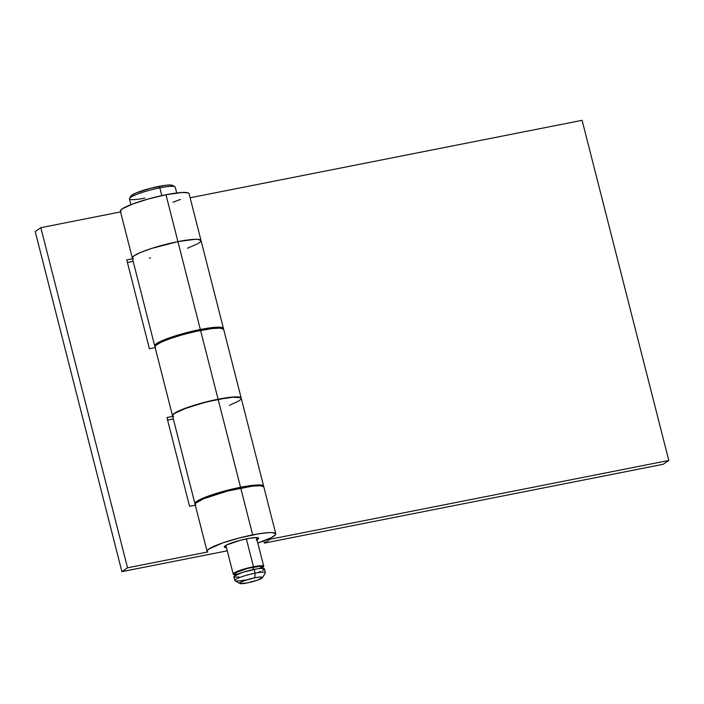 <?xml version="1.0" encoding="UTF-8"?>
<svg xmlns="http://www.w3.org/2000/svg" width="704" height="704" viewBox="0 0 704 704"><rect width="100%" height="100%" fill="white"/><g stroke="black" fill="none" stroke-linecap="round" stroke-linejoin="round"><path stroke-width="1.06" d="M176.713 192.993L175.226 187.15A23.637 3.326 165.7 0 0 159.826 187.871A23.637 3.326 -14.3 0 1 174.874 186.754L172.515 185.381A21.666 3.054 165.7 0 0 158.717 186.41L159.826 187.871L161.806 195.633L159.826 187.871A23.637 3.326 165.7 0 0 129.422 198.827L130.909 204.67M261.642 568.022L263.718 566.218L262.205 565.726L253.466 566.746L246.356 538.868L253.466 566.746A15.761 2.218 -14.3 0 1 263.727 566.262A15.761 2.218 -14.3 0 1 262.09 567.794M262.231 568.357L261.826 566.755A13.79 1.945 165.7 0 0 252.842 567.169L253.44 569.536L252.842 567.169A13.79 1.945 165.7 0 0 235.101 573.566L235.514 575.168M262.46 577.702L265.294 573.038A15.761 2.218 165.7 0 0 255.103 573.17L254.135 569.395L255.103 573.17A15.761 2.218 -14.3 0 1 265.373 572.686L264.405 568.911A15.761 2.218 165.7 0 0 254.135 569.395A15.761 2.218 165.7 0 0 233.869 576.69L234.828 580.474A15.761 2.218 -14.3 0 1 255.103 573.17L254.813 577.799A11.818 1.663 -14.3 0 1 262.46 577.702A11.818 1.663 -14.3 0 1 247.306 582.921L257.981 579.999L262.504 577.403L260.198 577.042L254.813 577.799L244.147 580.721L240.231 582.498L239.976 583.563L247.306 582.921A11.818 1.663 -14.3 0 1 239.782 583.475A11.818 1.663 -14.3 0 1 254.813 577.799L255.103 573.17A15.761 2.218 165.7 0 0 235.066 580.738L239.782 583.475M245.098 579.99A15.761 2.218 -14.3 0 1 234.828 580.474M238.99 577.042L234.353 577.069L234.001 576.268L242.466 572.405L256.863 568.902L261.316 568.383L264.387 568.858M264.273 569.342L262.319 570.671M260.559 571.472L258.359 572.326M253.466 566.746L237.037 571.49L233.323 573.619L233.675 574.42L235.365 574.605A15.761 2.218 -14.3 0 1 233.191 574.05A15.761 2.218 -14.3 0 1 253.466 566.746M237.802 574.024L235.523 573.892L235.215 573.188L235.831 572.651L247.676 568.357L260.489 566.28L261.703 567.125L259.494 568.533M144.822 198.106A23.637 3.326 -14.3 0 1 129.536 198.308A23.637 3.326 -14.3 0 1 159.826 187.871L158.717 186.41A21.666 3.054 165.7 0 0 130.953 195.976L129.536 198.308M130.874 196.522L131.991 195.026L136.136 192.931L150.603 188.267L165.792 185.266L170.746 185.011L172.814 185.68M189.05 193.574L187.994 192.834L182.134 192.491L165.986 194.762A35.455 4.99 165.7 0 0 120.375 211.191L132.317 258.06A35.455 4.99 -14.3 0 1 177.936 241.622L165.986 194.762L148.236 199.003L132.229 204.16L122.25 208.859L120.446 210.628L120.974 211.834M133.417 258.905L132.387 257.488L134.191 255.719L132.625 257.092L132.361 258.166L132.915 258.694A35.455 4.99 -14.3 0 1 132.317 258.06L154.722 345.928A35.455 4.99 -14.3 0 1 200.332 329.49L177.936 241.622A35.455 4.99 -14.3 0 1 201.036 240.539A35.455 4.99 165.7 0 0 177.936 241.622L194.084 239.351L197.604 239.334L200.992 240.434L199.302 239.536L195.378 239.307L177.936 241.622A35.455 4.99 165.7 0 0 132.317 258.06M256.265 540.17L258.588 538.138L256.89 537.583L250.122 538.182L240.416 540.25L226.6 544.966L224.268 546.999L226.442 547.571A17.723 2.499 -14.3 0 1 224.25 546.946A17.723 2.499 -14.3 0 1 247.06 538.727A17.723 2.499 -14.3 0 1 258.606 538.19A17.723 2.499 -14.3 0 1 256.978 539.783M275.783 533.808L263.842 486.948A35.455 4.99 165.7 0 0 240.742 488.03A35.455 4.99 165.7 0 0 195.131 504.46L207.073 551.329A35.455 4.99 -14.3 0 1 252.683 534.89L240.742 488.03L252.683 534.89A35.455 4.99 -14.3 0 1 275.783 533.808A35.455 4.99 -14.3 0 1 257.805 543.013L271.093 537.768L275.484 534.776L275.748 533.702L272.36 532.602L268.84 532.62L258.808 533.79L239.404 537.935L222.517 542.986L208.947 548.988L207.143 550.757L207.671 551.962A35.455 4.99 -14.3 0 1 207.073 551.329M241.199 398.138L223.67 329.358A35.455 4.99 165.7 0 0 200.57 330.44A35.455 4.99 165.7 0 0 154.959 346.87L172.489 415.65A35.455 4.99 -14.3 0 1 218.108 399.221L200.57 330.44L218.108 399.221A35.455 4.99 -14.3 0 1 241.199 398.138A35.455 4.99 -14.3 0 1 241.217 398.235L240.108 397.294L237.776 396.933L229.68 397.346L204.82 402.257L181.148 409.886L174.363 413.31L172.533 415.765A35.455 4.99 -14.3 0 1 172.489 415.65M207.671 551.962L127.53 567.802L121.898 571.639L227.269 550.818L121.898 571.639L35.2 231.51L40.832 227.674L35.2 231.51L121.898 571.639L127.53 567.802L40.832 227.674L120.56 211.913L40.832 227.674L127.53 567.802L207.671 551.962M172.982 202.25L180.435 199.443M223.432 328.407L189.086 193.679A35.455 4.99 165.7 0 0 165.986 194.762L200.332 329.49A35.455 4.99 -14.3 0 1 223.432 328.407A35.455 4.99 -14.3 0 1 223.388 328.926M172.674 416.372L166.927 417.507L189.57 506.317L195.316 505.182L189.57 506.317L166.927 417.507L172.674 416.372M132.502 258.782L126.764 259.917L149.398 348.726L155.144 347.591L149.398 348.726L126.764 259.917L132.502 258.782M127.424 262.504L133.162 261.369L127.424 262.504M167.596 420.103L173.334 418.968L167.596 420.103M263.806 486.842L260.41 485.742L252.314 486.156L227.454 491.075L203.782 498.696L195.809 503.07L195.193 503.888L195.73 505.102M223.634 329.243L220.246 328.143L212.142 328.566L196.24 331.338L182.82 334.673L170.394 338.536L160.855 342.329L155.637 345.479L154.994 346.975L155.558 347.512M134.191 255.719L140.976 252.296L151.668 248.415L177.936 241.622L151.668 248.415L140.976 252.296L134.191 255.719M200.992 240.434L200.35 241.938L197.41 243.936L187.431 248.23M263.648 486.191L241.252 398.323A35.455 4.99 165.7 0 0 218.152 399.406A35.455 4.99 165.7 0 0 172.542 415.844L194.938 503.703A35.455 4.99 -14.3 0 1 240.548 487.274L218.152 399.406L240.548 487.274A35.455 4.99 -14.3 0 1 263.648 486.191A35.455 4.99 -14.3 0 1 263.639 486.596M263.578 486.763L263.05 485.558L260.225 484.986L252.12 485.399L227.26 490.318L203.588 497.939L196.812 501.371L195.237 502.744L195.14 504.055A35.455 4.99 -14.3 0 1 194.938 503.703M223.362 328.979L222.834 327.774L221.698 327.404L215.063 327.307L200.332 329.49L187.044 332.534L163.372 340.164L156.587 343.587L155.021 344.96L155.003 346.359A35.455 4.99 -14.3 0 1 154.722 345.928M269.993 539.255L264.361 543.092L663.168 464.288L668.8 460.451L269.993 539.255L269.773 538.41L269.993 539.255L264.361 543.092L663.168 464.288L668.8 460.451L582.102 120.314L190.133 197.771L582.102 120.314L668.8 460.451L269.993 539.255M263.806 540.892L264.361 543.092L263.806 540.892M149.301 258.078L150.568 257.866M229.398 405.363L239.378 400.664L241.182 398.895L240.654 397.69L232.883 397.223L218.152 399.406L204.864 402.45L186.138 408.153L174.416 413.503L172.841 414.876L172.577 415.95L173.633 416.68M256.414 537.566L263.727 566.262M225.878 545.354L233.191 574.05"/></g></svg>
